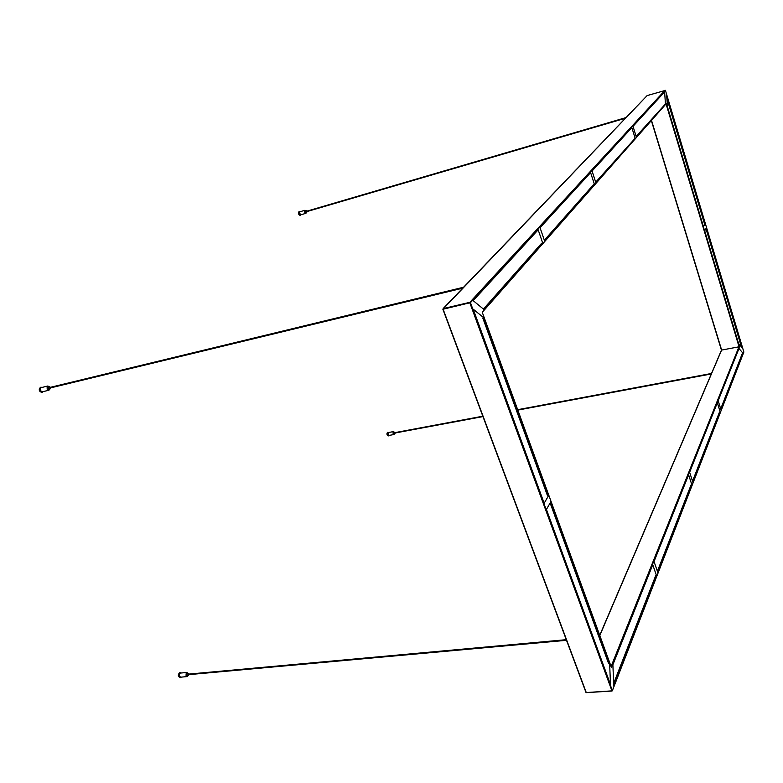 <?xml version="1.0" encoding="UTF-8"?>
<svg xmlns="http://www.w3.org/2000/svg" width="783" height="783" viewBox="0 0 783 783"><rect width="100%" height="100%" fill="white"/><g stroke="black" fill="none" stroke-linecap="round" stroke-linejoin="round"><path stroke-width="1.17" d="M599.788 635.346L721.486 350.099L739.406 346.732L666.343 103.581L482.279 312.329L611.396 667.361L739.406 346.732M482.357 312.564L611.396 667.361M540.064 227.736L590.607 172.622L594.414 184.377L544.537 240.841L540.064 227.736M656.545 575.779L613.755 685.82L612.883 664.747L652.758 564.739L656.545 575.779L655.586 575.887L613.657 683.432M592.075 171.017L631.852 127.639L635.15 138.268L595.873 182.733L592.075 171.017M657.808 572.53L654.05 561.519L688.619 474.811L691.888 484.883L657.808 572.53M538.166 229.801L542.668 242.965L483.914 309.481L473.196 300.652L538.166 229.801M692.886 482.308L689.637 472.266L717.336 402.785L720.213 412.034L692.886 482.308M548.58 495.59L544.175 503.244L473.196 309.168L483.943 317.898L548.58 495.59L547.503 495.747L482.837 318.152L483.943 317.898M550.821 501.737L609.634 663.416L610.495 684.587L546.436 509.449L550.821 501.737M633.026 126.357L664.62 91.905L665.442 103.973L636.315 136.947L633.026 126.357M721.026 409.94L718.168 400.72L738.986 348.504L743.047 353.299L721.026 409.94M703.437 226.6L667.488 106.968L666.656 94.929L705.209 223.527L703.437 226.6M704.7 230.819L706.462 227.716L742.607 348.288L738.545 343.453L704.7 230.819M611.895 690.968L586.027 692.563L442.914 309.236M443.119 309.207L443.119 308.61L443.119 309.207L470.446 302.649L469.869 302.316L469.869 302.923L611.993 691.037L586.291 692.642L443.119 309.207M665.09 90.202L469.869 302.316L443.119 308.61L647.11 95.604L665.423 90.378M647.003 95.761L442.865 309.216L586.027 692.563L612.316 690.841M542.668 242.965L541.679 243.21L483.414 309.06M594.414 184.377L593.524 184.622L544.332 240.215M691.888 484.883L691.027 485.01L657.387 571.287M635.15 138.268L595.687 182.175M720.213 412.034L719.43 412.171L692.524 481.173M665.442 103.973L636.158 136.448M743.047 353.299L742.333 353.436L720.703 408.902M666.901 98.433L704.475 223.703L705.209 223.527M550.126 502.96L608.577 663.495L609.634 663.416M741.423 346.879L705.953 228.616M388.329 435.877L388.162 435.945C386.792 434.966 386.577 433.782 387.497 432.373L387.683 432.382M394.475 433.586L393.937 434.526L388.515 435.534L387.976 432.617L393.389 431.609L393.095 433.733L394.319 434.154M394.984 433.498L393.859 433.704L393.614 432.402L394.74 432.196L395.209 432.979M180.217 677.647L180.002 677.687C177.849 676.199 177.77 674.535 179.767 672.675L179.982 672.675M188.214 673.497L188.155 673.36C186.52 672.117 185.865 672.891 186.178 675.67L188.302 675.328L187.176 676.581L180.501 677.187C178.739 675.974 178.671 674.603 180.305 673.077L186.98 672.47L186.031 675.749L187.176 676.581L188.243 675.504M188.595 675.308L187.206 675.426L187.117 673.605L188.517 673.478L188.595 675.308L189.124 674.613M189.104 674.065L188.517 673.478M42.018 392.371L41.802 392.44C38.944 391.314 38.494 389.601 40.462 387.311L40.687 387.272M50.053 388.711L48.947 390.218L42.213 391.843C39.864 390.923 39.502 389.523 41.108 387.644L47.851 386.009L47.068 389.034L48.947 390.218L50.014 388.72C49.378 390.453 48.448 390.531 47.225 388.955C46.823 386.283 47.587 385.579 49.515 386.851L47.851 386.009L49.564 386.841M50.141 388.691L48.732 389.034L48.243 387.154L49.652 386.812L50.141 388.691L50.621 387.879M50.474 387.311L49.652 386.812M300.232 215.315L300.065 215.394C298.45 214.522 298.078 213.289 298.94 211.684L299.126 211.664M306.388 212.262L305.899 213.319L300.388 214.934L299.468 211.899L304.978 210.275L304.744 212.281L305.899 213.319L306.3 212.829M306.867 212.115L305.722 212.457L305.311 211.107L306.456 210.764L306.867 212.115L307.053 211.547M599.837 635.473L721.632 350.03L651.564 120.553M721.456 350.167L651.397 120.748L721.466 350.158M666.098 104.061L739.015 346.644L611.102 666.46M666.343 103.581L482.279 312.329M612.345 690.577L470.446 302.649L665.433 90.407L743.84 351.988L612.345 690.577M388.955 435.456L387.575 434.859C387.154 433.028 387.438 432.255 388.417 432.539L387.849 432.314L387.477 434.908L388.505 435.877L388.965 435.456M394.456 433.596L393.193 433.684C392.9 431.766 393.242 431.296 394.221 432.294L393.888 431.825M181.294 677.109L179.17 676.561C178.622 673.811 179.258 672.626 181.098 673.008M179.767 672.675L180.198 672.636C178.798 673.243 178.407 674.574 179.023 676.639L180.433 677.647L181.343 677.109L180.002 677.687M43.134 391.627L40.099 390.815C39.434 388.299 40.08 387.164 42.028 387.419M42.096 387.409L40.892 387.203L39.933 390.883L42.243 392.332L43.202 391.608L41.802 392.44M300.868 214.796L299.116 213.974L299.938 211.762L299.292 211.576L298.998 214.023L300.418 215.296L300.868 214.796M306.368 212.262C306.143 213.534 305.634 213.524 304.851 212.232C304.518 210.392 304.89 209.952 305.967 210.911L305.585 210.48M599.758 635.248L721.486 350.099M743.85 352.066L665.433 90.397L647.208 95.546M612.365 690.704L743.811 352.184M711.512 373.462L517.72 409.685M482.817 416.204L394.828 432.647M711.297 373.961L517.866 410.077M482.964 416.595L394.896 433.038M388.162 435.945L388.985 435.446M388.446 432.529L387.497 432.373M566.275 639.682L188.546 674.114M566.51 640.308L188.566 674.662M463.516 287.253L49.818 387.468M462.616 288.193L49.965 388.035M42.125 387.399L40.462 387.311M626.067 117.567L306.603 211.234M625.392 118.262L306.721 211.645M300.065 215.394L300.897 214.787M299.977 211.743L298.94 211.684"/></g></svg>

